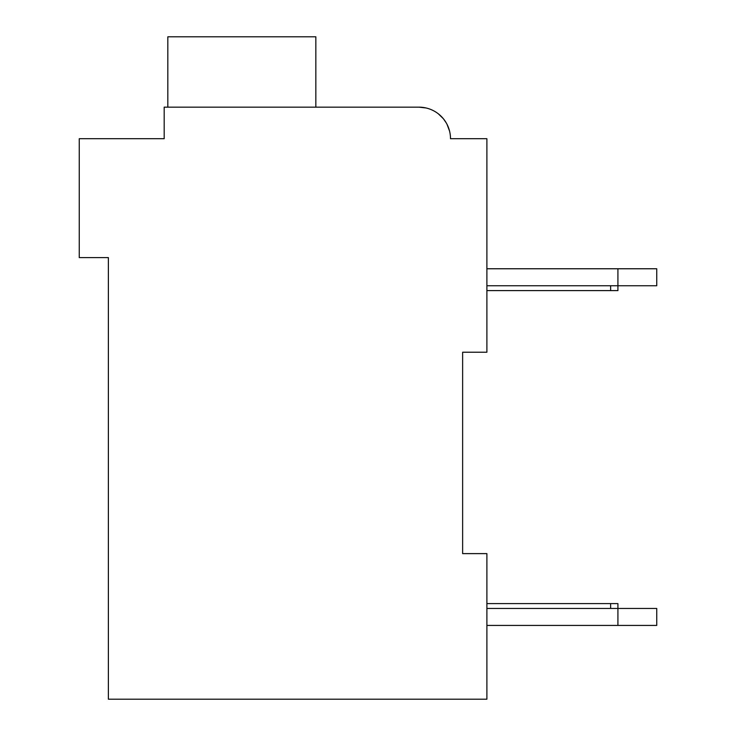 <?xml version="1.0" encoding="UTF-8"?>
<svg xmlns="http://www.w3.org/2000/svg" width="736" height="736" viewBox="0 0 736 736"><rect width="100%" height="100%" fill="white"/><g stroke="black" fill="none" stroke-linecap="round" stroke-linejoin="round"><path stroke-width="1.1" d="M462.631 352.231L486.892 352.231L486.892 138.708L450.496 138.708A31.547 31.547 0 0 0 418.95 107.162L164.183 107.162L164.183 138.708L79.258 138.708L79.258 257.6L108.376 257.6L108.376 699.2L486.892 699.2L486.892 553.619L462.631 553.619L462.631 352.231M156.906 138.708L164.183 138.708L164.183 121.725M426.052 107.971L418.95 107.162L426.052 107.971L418.95 107.162L426.052 107.971L418.95 107.162L426.052 107.971L418.95 107.162L426.052 107.971L418.95 107.162L426.052 107.971L418.95 107.162L426.052 107.971L418.95 107.162L426.052 107.971L418.95 107.162L426.052 107.971L418.95 107.162L426.052 107.971L418.95 107.162L319.47 107.162M457.774 138.708L450.496 138.708M432.621 110.28L433.348 110.639M438.417 113.887L443.247 118.588M443.642 119.085L446.329 123.032M447.019 124.31L449.549 131.045M315.836 107.162L315.836 36.8L167.826 36.8L167.826 107.162M486.892 268.76L617.918 268.76L617.918 285.743L486.892 285.743M617.918 268.76L656.742 268.76L656.742 285.743L617.918 285.743L617.918 290.6L486.892 290.6M656.742 608.451L656.742 625.434L617.918 625.434L617.918 608.451L656.742 608.451M486.892 625.434L617.918 625.434M486.892 603.603L617.918 603.603L617.918 608.451L486.892 608.451M610.641 603.603L610.641 608.451M610.641 290.6L610.641 285.743"/></g></svg>
